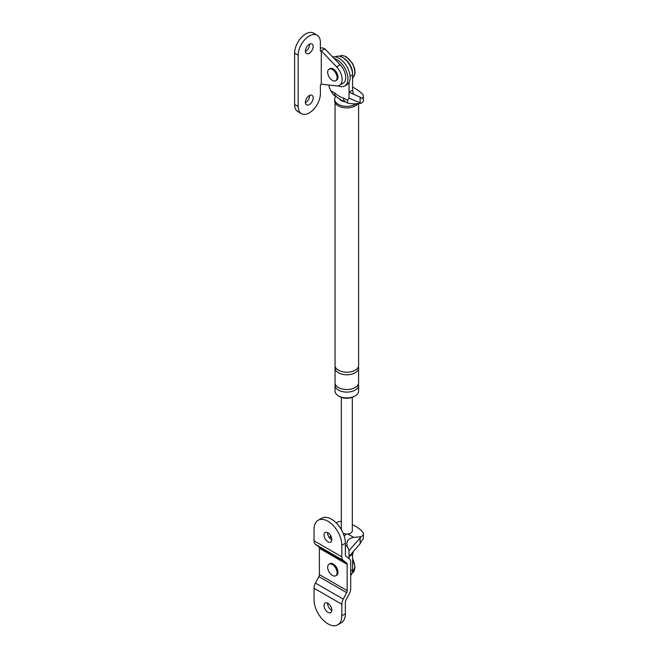 <?xml version="1.0" encoding="UTF-8"?>
<svg xmlns="http://www.w3.org/2000/svg" width="658" height="658" viewBox="0 0 658 658"><rect width="100%" height="100%" fill="white"/><g stroke="black" fill="none" stroke-linecap="round" stroke-linejoin="round"><path stroke-width="0.99" d="M333.984 58.34A15.71 9.072 60 0 1 336.83 59.557A15.71 9.072 60 0 1 347.087 73.392A15.71 9.072 60 0 1 344.677 85.984A15.71 9.072 60 0 1 338.064 85.836M332.627 56.925A15.71 9.072 60 0 1 339.051 58.274A15.71 9.072 60 0 1 349.308 72.117A15.71 9.072 60 0 1 346.898 84.701L344.677 85.984M314.055 588.244L314.055 599.8A19.633 11.334 -120 0 0 322.626 619.556A19.633 11.334 -120 0 0 337.76 624.82A19.633 11.334 -120 0 0 341.823 615.83L345.376 613.774L345.376 602.226A3.142 1.818 -60 0 1 345.919 600.236L349.308 593.755A8.167 4.713 -60 0 0 350.706 588.581L350.706 562.277A8.167 4.713 -60 0 0 349.308 558.732L345.919 556.158A3.142 1.818 -60 0 1 345.376 554.793L345.376 543.237A19.633 11.334 -120 0 0 336.806 523.48A19.633 11.334 -120 0 0 321.68 518.224L318.127 520.272A19.633 11.334 -120 0 0 314.055 529.262L314.055 540.81A8.167 4.713 -60 0 0 315.462 544.363L318.85 546.938A3.142 1.818 -60 0 1 319.393 548.295L319.393 574.607A3.142 1.818 -60 0 1 318.85 576.597L315.462 583.078A8.167 4.713 -60 0 0 314.055 588.244L341.823 604.274L341.823 615.83M324.057 605.566A5.494 3.175 -120 0 0 326.45 611.101A5.494 3.175 -120 0 0 330.686 612.573A5.494 3.175 -120 0 0 331.829 610.056A5.494 3.175 -120 0 0 329.428 604.529A5.494 3.175 -120 0 0 325.192 603.049A5.494 3.175 -120 0 0 324.057 605.566M337.76 624.82L341.313 622.764A19.633 11.334 -120 0 0 345.376 613.774M327.618 603.156A5.494 3.175 -120 0 0 327.61 603.518A5.494 3.175 -120 0 0 331.813 610.418M341.823 604.274A8.167 4.713 -60 0 1 343.229 599.109L315.462 583.078M345.376 543.237L341.823 545.293L341.823 556.841A8.167 4.713 -60 0 0 343.229 560.394L346.618 562.968A3.142 1.818 -60 0 1 347.153 564.325L347.153 590.637A3.142 1.818 -60 0 1 346.618 592.628L343.229 599.109M335.72 575.758L336.608 575.248A6.679 3.858 -120 0 0 337.99 572.189A6.679 3.858 -120 0 0 335.078 565.477A6.679 3.858 -120 0 0 329.938 563.684L329.049 564.202A6.679 3.858 60 0 1 332.38 564.531A6.679 3.858 60 0 1 336.748 570.412A6.679 3.858 60 0 1 335.72 575.758A6.679 3.858 60 0 1 332.38 575.429A6.679 3.858 60 0 1 328.021 569.548A6.679 3.858 60 0 1 329.049 564.202M341.823 545.293A19.633 11.334 -120 0 0 333.252 525.536A19.633 11.334 -120 0 0 318.127 520.272M324.057 535.036A5.494 3.175 -120 0 0 326.45 540.563A5.494 3.175 -120 0 0 330.686 542.036A5.494 3.175 -120 0 0 331.829 539.519A5.494 3.175 -120 0 0 329.428 533.992A5.494 3.175 -120 0 0 325.192 532.519A5.494 3.175 -120 0 0 324.057 535.036M327.618 532.618A5.494 3.175 -120 0 0 327.61 532.98A5.494 3.175 -120 0 0 331.813 539.881M336.608 85.869A12.568 7.254 -120 0 0 339.553 85.31A12.568 7.254 -120 0 0 336.608 66.845L321.277 50.831L321.277 84.175L336.608 85.869M339.553 85.31L343.106 83.262A12.568 7.254 -120 0 0 340.161 64.788L324.83 48.782L320.948 51.028A0.781 0.452 120 0 1 320.388 50.707L320.388 42.367A15.71 9.072 120 0 0 317.14 35.178A15.71 9.072 120 0 0 305.032 39.39A15.71 9.072 120 0 0 298.173 55.19L298.173 106.489A15.71 9.072 120 0 0 301.43 113.686A15.71 9.072 120 0 0 313.529 109.475A15.71 9.072 120 0 0 320.388 93.666L320.388 85.334A0.781 0.452 120 0 1 320.948 84.372L321.277 84.175M317.14 35.178L313.578 33.13A15.71 9.072 120 0 0 301.479 37.333A15.71 9.072 120 0 0 294.62 53.142L294.62 104.441A15.71 9.072 120 0 0 297.877 111.63L301.43 113.686M305.411 102.689A5.494 3.175 120 0 0 305.731 102.516A5.494 3.175 120 0 0 309.605 95.418M305.411 51.39A5.494 3.175 120 0 0 305.731 51.217A5.494 3.175 120 0 0 309.605 44.127M309.285 104.573A5.494 3.175 120 0 0 312.871 99.728A5.494 3.175 120 0 0 312.032 95.32A5.494 3.175 120 0 0 309.285 95.591A5.494 3.175 120 0 0 305.69 100.435A5.494 3.175 120 0 0 306.538 104.844A5.494 3.175 120 0 0 309.285 104.573M309.285 53.273A5.494 3.175 120 0 0 312.871 48.429A5.494 3.175 120 0 0 312.032 44.02A5.494 3.175 120 0 0 309.285 44.292A5.494 3.175 120 0 0 305.69 49.136A5.494 3.175 120 0 0 306.538 53.545A5.494 3.175 120 0 0 309.285 53.273M324.83 48.782A5.025 2.903 0 0 0 320.388 47.976M335.72 80.728L336.608 80.21A6.679 3.858 -120 0 0 337.99 77.159A6.679 3.858 -120 0 0 335.078 70.439A6.679 3.858 -120 0 0 329.938 68.646L329.049 69.164A6.679 3.858 60 0 1 332.38 69.493A6.679 3.858 60 0 1 336.748 75.374A6.679 3.858 60 0 1 335.72 80.728A6.679 3.858 60 0 1 332.38 80.391A6.679 3.858 60 0 1 328.021 74.51A6.679 3.858 60 0 1 329.049 69.164M343.525 98.05A7.855 4.532 -60 0 0 345.154 101.645L345.154 101.645C344.529 102.426 334.906 96.142 336.197 96.471L333.557 94.949L330.703 90.648L334.568 92.877C337.538 95.468 340.523 97.187 343.525 98.05L347.391 100.279L349.044 98.182L360.115 102.837L360.115 97.096L349.044 92.26L349.044 82.456M329.049 85.03L329.049 86.642L330.703 90.648M347.391 100.279L347.786 103.166L353.659 103.898L360.979 103.306L360.115 102.837M335.399 56.876L335.531 56.802A14.139 8.159 60 0 1 346.429 60.585A14.139 8.159 60 0 1 352.598 74.815L350.105 76.254M352.598 74.815L352.598 90.204L349.044 92.26L349.044 98.182M352.598 90.204L353.428 94.25M358.067 103.545A12.173 7.024 180 0 1 338.212 105.823A12.173 7.024 180 0 1 334.651 100.847L334.651 99.309A12.173 7.024 180 0 1 335.843 96.274M360.979 103.306A6.909 3.989 0 0 0 363.381 100.287L363.381 96.183A6.909 3.989 180 0 1 362.056 98.527L360.115 97.096M352.598 87.119A41.347 23.869 180 0 1 362.599 94.341A6.909 3.989 180 0 1 363.381 96.183M336.197 96.471A7.855 4.532 -60 0 1 334.568 92.877M345.524 101.858A7.855 4.532 180 0 1 341.272 100.592A7.855 4.532 180 0 1 339.701 99.3M354.555 396.206A10.207 5.897 180 0 1 339.602 396.527A10.207 5.897 180 0 1 339.084 396.206M358.388 384.017A11.778 6.802 180 0 1 358.602 385.3L358.602 391.074A11.778 6.802 180 0 1 351.331 397.358A11.778 6.802 180 0 1 338.492 395.886A11.778 6.802 180 0 1 335.045 391.074L335.045 385.3A11.778 6.802 180 0 1 335.251 384.017M356.356 103.676A12.173 7.024 180 0 1 338.212 104.277A12.173 7.024 180 0 1 334.651 99.309M358.602 103.495L358.602 365.429A11.778 6.802 180 0 1 351.331 371.712A11.778 6.802 180 0 1 338.492 370.232A11.778 6.802 180 0 1 335.045 365.429L335.045 102.623M358.602 385.3A11.778 6.802 180 0 1 351.331 391.584A11.778 6.802 180 0 1 338.492 390.112A11.778 6.802 180 0 1 335.045 385.3M358.388 366.712A11.778 6.802 180 0 1 358.602 367.986L358.602 382.742A11.778 6.802 180 0 1 351.331 389.026A11.778 6.802 180 0 1 338.492 387.546A11.778 6.802 180 0 1 335.045 382.742L335.045 367.986A11.778 6.802 180 0 1 335.251 366.712M358.602 367.986A11.778 6.802 180 0 1 351.331 374.27A11.778 6.802 180 0 1 338.492 372.798A11.778 6.802 180 0 1 335.045 367.986M350.706 575.511A14.139 8.159 -120 0 0 352.598 569.853L352.598 554.464L349.044 556.512L349.044 550.59L347.391 546.584L345.376 545.424M331.451 537.38L330.703 536.944L329.724 538.195M352.598 554.464L353.428 551.371L349.044 556.512L349.044 558.527M329.543 537.981L330.637 535.596M352.318 524.566A41.347 23.869 180 0 1 362.599 531.919A6.909 3.989 0 0 1 363.381 533.761A6.909 3.989 0 0 1 360.979 536.78L353.659 537.38C348.008 538.392 345.919 541.46 347.391 546.584M360.979 536.78L360.115 537.981L360.115 543.722L362.056 540.218A6.909 3.989 0 0 0 363.381 537.866L363.381 533.761M336.468 523.126L336.575 522.691A6.909 3.989 180 0 1 341.321 521.317M352.318 397.325L352.318 530.866A5.494 3.175 180 0 1 347.794 533.992A5.494 3.175 180 0 1 343.139 533.219M360.115 543.722L353.428 551.371M344.216 536.155A7.855 4.532 -60 0 1 346.396 534.033M330.703 536.944L331.081 536.443M360.115 537.981L349.044 550.59M346.618 592.628L318.85 576.597M347.153 590.637L319.393 574.607M347.153 564.325L319.393 548.295M346.618 562.968L318.85 546.938M343.229 560.394L315.462 544.363M341.823 556.841L314.055 540.81M340.161 64.788L336.608 66.845M294.62 104.441L298.173 106.489M320.388 50.707L320.948 51.028M294.62 53.142L298.173 55.19M352.219 78.006C354.037 76.854 354.983 74.913 355.049 72.174L354.646 68.654L352.565 63.439L346.33 56.818C343.015 55.362 340.795 55.173 339.651 56.243A12.568 7.254 60 0 1 345.935 56.859A12.568 7.254 60 0 1 354.029 67.577A12.568 7.254 60 0 1 352.598 77.751M343.172 57.855A12.568 7.254 60 0 1 343.715 58.143A12.568 7.254 60 0 1 352.581 74.148M352.598 559.218A12.568 7.254 60 0 1 352.219 573.036L355.049 567.122L352.598 558.527M347.794 533.992L353.659 537.38M352.598 569.853L350.706 570.938M345.154 101.645L347.786 103.166M341.321 529.583L341.321 397.325"/></g></svg>
